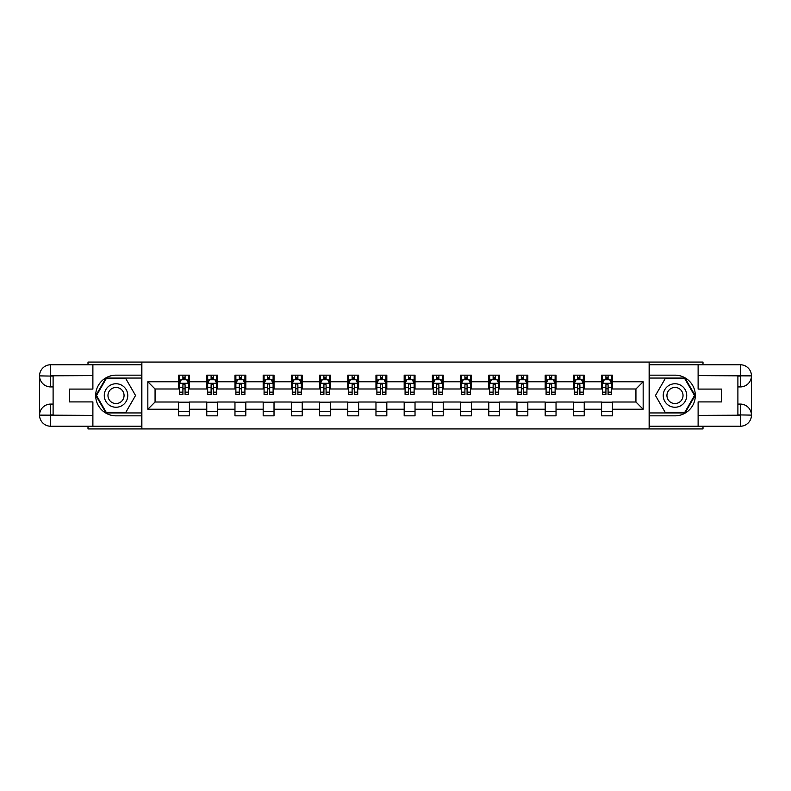 <?xml version="1.0" encoding="UTF-8"?>
<svg xmlns="http://www.w3.org/2000/svg" width="791" height="791" viewBox="0 0 791 791"><rect width="100%" height="100%" fill="white"/><g stroke="black" fill="none" stroke-linecap="round" stroke-linejoin="round"><path stroke-width="1.19" d="M87.999 426.23L87.999 428.94L703.001 428.94L703.001 426.23M703.001 364.77L703.001 362.06L649.134 362.06L649.134 428.94M649.134 362.06L87.999 362.06L87.999 364.77M141.866 428.94L141.866 362.06M612.432 381.756L612.432 375.161L601.585 375.161L601.585 381.756L584.233 381.756L584.233 375.161L573.386 375.161L573.386 381.756L556.033 381.756L556.033 375.161L545.187 375.161L545.187 381.756L527.824 381.756L527.824 375.161L516.978 375.161L516.978 381.756L499.625 381.756L499.625 375.161L488.779 375.161L488.779 381.756L471.426 381.756L471.426 375.161L460.58 375.161L460.58 381.756L443.227 381.756L443.227 375.161L432.38 375.161L432.38 381.756L415.028 381.756L415.028 375.161L404.181 375.161L404.181 381.756L386.819 381.756L386.819 375.161L375.972 375.161L375.972 381.756L358.62 381.756L358.62 375.161L347.773 375.161L347.773 381.756L330.42 381.756L330.42 375.161L319.574 375.161L319.574 381.756L302.221 381.756L302.221 375.161L291.375 375.161L291.375 381.756L274.022 381.756L274.022 375.161L263.176 375.161L263.176 381.756L245.813 381.756L245.813 375.161L234.967 375.161L234.967 381.756L217.614 381.756L217.614 375.161L206.767 375.161L206.767 381.756L189.415 381.756L189.415 375.161L178.568 375.161L178.568 381.756L147.838 381.756L147.838 409.244L155.066 402.006L178.568 402.006L178.568 415.839L189.415 415.839L189.415 402.006L206.767 402.006L206.767 415.839L217.614 415.839L217.614 402.006L234.967 402.006L234.967 415.839L245.813 415.839L245.813 402.006L263.176 402.006L263.176 415.839L274.022 415.839L274.022 402.006L291.375 402.006L291.375 415.839L302.221 415.839L302.221 402.006L319.574 402.006L319.574 415.839L330.42 415.839L330.42 402.006L347.773 402.006L347.773 415.839L358.62 415.839L358.62 402.006L375.972 402.006L375.972 415.839L386.819 415.839L386.819 402.006L404.181 402.006L404.181 415.839L415.028 415.839L415.028 402.006L432.38 402.006L432.38 415.839L443.227 415.839L443.227 402.006L460.58 402.006L460.58 415.839L471.426 415.839L471.426 402.006L488.779 402.006L488.779 415.839L499.625 415.839L499.625 402.006L516.978 402.006L516.978 415.839L527.824 415.839L527.824 402.006L545.187 402.006L545.187 415.839L556.033 415.839L556.033 402.006L573.386 402.006L573.386 415.839L584.233 415.839L584.233 402.006L601.585 402.006L601.585 415.839L612.432 415.839L612.432 402.006L635.934 402.006L635.934 388.994L612.432 388.994L612.432 381.756L643.162 381.756L643.162 409.244L612.432 409.244M601.585 409.244L584.233 409.244M573.386 409.244L556.033 409.244M545.187 409.244L527.824 409.244M516.978 409.244L499.625 409.244M488.779 409.244L471.426 409.244M460.58 409.244L443.227 409.244M432.38 409.244L415.028 409.244M404.181 409.244L386.819 409.244M375.972 409.244L358.62 409.244M347.773 409.244L330.42 409.244M319.574 409.244L302.221 409.244M291.375 409.244L274.022 409.244M263.176 409.244L245.813 409.244M234.967 409.244L217.614 409.244M206.767 409.244L189.415 409.244M178.568 409.244L147.838 409.244M601.585 381.756L601.585 388.994L584.233 388.994L584.233 381.756M573.386 381.756L573.386 388.994L556.033 388.994L556.033 381.756M545.187 381.756L545.187 388.994L527.824 388.994L527.824 381.756M516.978 381.756L516.978 388.994L499.625 388.994L499.625 381.756M488.779 381.756L488.779 388.994L471.426 388.994L471.426 381.756M460.58 381.756L460.58 388.994L443.227 388.994L443.227 381.756M432.38 381.756L432.38 388.994L415.028 388.994L415.028 381.756M404.181 381.756L404.181 388.994L386.819 388.994L386.819 381.756M375.972 381.756L375.972 388.994L358.62 388.994L358.62 381.756M347.773 381.756L347.773 388.994L330.42 388.994L330.42 381.756M319.574 381.756L319.574 388.994L302.221 388.994L302.221 381.756M291.375 381.756L291.375 388.994L274.022 388.994L274.022 381.756M263.176 381.756L263.176 388.994L245.813 388.994L245.813 381.756M234.967 381.756L234.967 388.994L217.614 388.994L217.614 381.756M206.767 381.756L206.767 388.994L189.415 388.994L189.415 381.756M178.568 381.756L178.568 388.994L155.066 388.994L147.838 381.756M155.066 388.994L155.066 402.006M643.162 409.244L635.934 402.006M635.934 388.994L643.162 381.756M178.568 379.68L179.468 379.68M182.909 379.68L185.074 379.68M188.515 379.68L189.415 379.68M178.568 388.816L179.468 388.816M182.909 388.816L185.074 388.816M188.515 388.816L189.415 388.816M178.568 402.184L189.415 402.184M178.568 411.32L189.415 411.32M206.767 402.184L217.614 402.184M206.767 411.32L217.614 411.32M206.767 379.68L207.677 379.68M211.108 379.68L213.273 379.68M216.714 379.68L217.614 379.68M206.767 388.816L207.677 388.816M211.108 388.816L213.273 388.816M216.714 388.816L217.614 388.816M234.967 402.184L245.813 402.184M234.967 411.32L245.813 411.32M234.967 379.68L235.876 379.68M239.307 379.68L241.482 379.68M244.913 379.68L245.813 379.68M234.967 388.816L235.876 388.816M239.307 388.816L241.482 388.816M244.913 388.816L245.813 388.816M263.176 402.184L274.022 402.184M263.176 411.32L274.022 411.32M263.176 379.68L264.075 379.68M267.506 379.68L269.682 379.68M273.113 379.68L274.022 379.68M263.176 388.816L264.075 388.816M267.506 388.816L269.682 388.816M273.113 388.816L274.022 388.816M291.375 402.184L302.221 402.184M291.375 411.32L302.221 411.32M291.375 379.68L292.275 379.68M295.715 379.68L297.881 379.68M301.312 379.68L302.221 379.68M291.375 388.816L292.275 388.816M295.715 388.816L297.881 388.816M301.312 388.816L302.221 388.816M319.574 402.184L330.42 402.184M319.574 411.32L330.42 411.32M319.574 379.68L320.474 379.68M323.915 379.68L326.08 379.68M329.521 379.68L330.42 379.68M319.574 388.816L320.474 388.816M323.915 388.816L326.08 388.816M329.521 388.816L330.42 388.816M347.773 402.184L358.62 402.184M347.773 411.32L358.62 411.32M347.773 379.68L348.683 379.68M352.114 379.68L354.279 379.68M357.72 379.68L358.62 379.68M347.773 388.816L348.683 388.816M352.114 388.816L354.279 388.816M357.72 388.816L358.62 388.816M375.972 402.184L386.819 402.184M375.972 411.32L386.819 411.32M375.972 379.68L376.882 379.68M380.313 379.68L382.488 379.68M385.919 379.68L386.819 379.68M375.972 388.816L376.882 388.816M380.313 388.816L382.488 388.816M385.919 388.816L386.819 388.816M404.181 402.184L415.028 402.184M404.181 411.32L415.028 411.32M404.181 379.68L405.081 379.68M408.512 379.68L410.687 379.68M414.118 379.68L415.028 379.68M404.181 388.816L405.081 388.816M408.512 388.816L410.687 388.816M414.118 388.816L415.028 388.816M432.38 402.184L443.227 402.184M432.38 411.32L443.227 411.32M432.38 379.68L433.28 379.68M436.721 379.68L438.886 379.68M442.317 379.68L443.227 379.68M432.38 388.816L433.28 388.816M436.721 388.816L438.886 388.816M442.317 388.816L443.227 388.816M460.58 402.184L471.426 402.184M460.58 411.32L471.426 411.32M460.58 379.68L461.479 379.68M464.92 379.68L467.085 379.68M470.526 379.68L471.426 379.68M460.58 388.816L461.479 388.816M464.92 388.816L467.085 388.816M470.526 388.816L471.426 388.816M488.779 402.184L499.625 402.184M488.779 411.32L499.625 411.32M488.779 379.68L489.688 379.68M493.119 379.68L495.285 379.68M498.726 379.68L499.625 379.68M488.779 388.816L489.688 388.816M493.119 388.816L495.285 388.816M498.726 388.816L499.625 388.816M516.978 402.184L527.824 402.184M516.978 411.32L527.824 411.32M516.978 379.68L517.887 379.68M521.318 379.68L523.494 379.68M526.925 379.68L527.824 379.68M516.978 388.816L517.887 388.816M521.318 388.816L523.494 388.816M526.925 388.816L527.824 388.816M545.187 402.184L556.033 402.184M545.187 411.32L556.033 411.32M545.187 379.68L546.087 379.68M549.518 379.68L551.693 379.68M555.124 379.68L556.033 379.68M545.187 388.816L546.087 388.816M549.518 388.816L551.693 388.816M555.124 388.816L556.033 388.816M573.386 402.184L584.233 402.184M573.386 411.32L584.233 411.32M573.386 379.68L574.286 379.68M577.727 379.68L579.892 379.68M583.323 379.68L584.233 379.68M573.386 388.816L574.286 388.816M577.727 388.816L579.892 388.816M583.323 388.816L584.233 388.816M601.585 402.184L612.432 402.184M601.585 411.32L612.432 411.32M601.585 379.68L602.485 379.68M605.926 379.68L608.091 379.68M611.532 379.68L612.432 379.68M601.585 388.816L602.485 388.816M605.926 388.816L608.091 388.816M611.532 388.816L612.432 388.816M185.074 377.515L182.909 377.515M188.515 392.148L185.074 392.148L185.074 394.412L188.515 394.412L188.515 383.388L186.706 379.769L181.277 379.769L179.468 383.388L179.468 394.412L182.909 394.412L182.909 392.148L179.468 392.148M179.468 383.388L179.468 375.161M188.515 383.388L188.515 375.161M182.909 379.769L182.909 375.161M185.074 375.161L185.074 379.769M185.074 392.148L185.074 384.742L183.878 383.665L182.919 384.594L182.909 392.148M121.893 385.326A11.746 11.746 0 0 0 105.846 389.627A11.746 11.746 0 0 0 110.147 405.674A11.746 11.746 0 0 0 126.194 401.373A11.746 11.746 0 0 0 121.893 385.326M120.044 388.529A8.048 8.048 0 0 0 109.049 391.476A8.048 8.048 0 0 0 111.996 402.471A8.048 8.048 0 0 0 122.981 399.524A8.048 8.048 0 0 0 120.044 388.529M125.779 412.398L106.261 412.398L96.502 395.5L106.261 378.602L125.779 378.602L135.538 395.5L125.779 412.398M680.853 385.326A11.746 11.746 0 0 0 664.806 389.627A11.746 11.746 0 0 0 669.107 405.674A11.746 11.746 0 0 0 685.154 401.373A11.746 11.746 0 0 0 680.853 385.326M679.004 388.529A8.048 8.048 0 0 0 668.019 391.476A8.048 8.048 0 0 0 670.956 402.471A8.048 8.048 0 0 0 681.951 399.524A8.048 8.048 0 0 0 679.004 388.529M684.739 412.398L665.221 412.398L655.462 395.5L665.221 378.602L684.739 378.602L694.498 395.5L684.739 412.398M53.106 386.918L50.664 386.918A11.114 11.114 0 0 1 39.55 375.883A11.114 11.114 0 0 1 50.664 364.77L141.688 364.77L141.688 375.161L116.02 375.161A20.339 20.339 0 0 0 95.681 395.5A20.339 20.339 0 0 0 116.02 415.839L141.688 415.839L141.688 426.23L50.664 426.23A11.114 11.114 0 0 1 39.55 415.117A11.114 11.114 0 0 1 50.664 404.082L53.106 404.082M141.688 415.839L141.688 375.161M92.883 364.77L92.883 389.083L69.559 389.083L69.559 401.917L92.883 401.917L92.883 426.23M50.664 386.918A11.114 11.114 0 0 1 39.55 375.883L50.664 376.071L50.664 386.918A11.114 11.114 0 0 1 39.55 375.883L39.55 415.117L92.883 415.384M50.664 415.384L50.664 426.23A11.114 11.114 0 0 1 39.55 415.117A11.114 11.114 0 0 1 50.664 404.082L50.664 414.929L53.106 414.929L53.106 376.071L50.664 376.071M141.688 378.058L105.945 378.058L95.879 395.5L105.945 412.942L141.688 412.942M737.894 404.082L740.336 404.082A11.114 11.114 0 0 1 751.45 415.117A11.114 11.114 0 0 1 740.336 426.23L649.312 426.23L649.312 415.839L674.98 415.839A20.339 20.339 0 0 0 695.319 395.5A20.339 20.339 0 0 0 674.98 375.161L649.312 375.161L649.312 364.77L740.336 364.77A11.114 11.114 0 0 1 751.45 375.883A11.114 11.114 0 0 1 740.336 386.918L737.894 386.918M649.312 375.161L649.312 415.839M698.117 426.23L698.117 401.917L721.441 401.917L721.441 389.083L698.117 389.083L698.117 364.77M740.336 404.082A11.114 11.114 0 0 1 751.45 415.117L740.336 414.929L740.336 404.082A11.114 11.114 0 0 1 751.45 415.117L751.45 375.883L698.117 375.616M740.336 375.616L740.336 364.77A11.114 11.114 0 0 1 751.45 375.883A11.114 11.114 0 0 1 740.336 386.918L740.336 376.071L737.894 376.071L737.894 414.929L740.336 414.929M649.312 412.942L685.055 412.942L695.121 395.5L685.055 378.058L649.312 378.058M213.273 377.515L211.108 377.515M216.714 392.148L213.273 392.148L213.273 394.412L216.714 394.412L216.714 383.388L214.905 379.769L209.477 379.769L207.677 383.388L207.677 394.412L211.108 394.412L211.108 392.148L207.677 392.148M207.677 383.388L207.677 375.161M216.714 383.388L216.714 375.161M211.108 379.769L211.108 375.161M213.273 375.161L213.273 379.769M213.273 392.148L213.273 384.742L212.077 383.665L211.118 384.594L211.108 392.148M241.482 377.515L239.307 377.515M244.913 392.148L241.482 392.148L241.482 394.412L244.913 394.412L244.913 383.388L243.104 379.769L237.686 379.769L235.876 383.388L235.876 394.412L239.307 394.412L239.307 392.148L235.876 392.148M235.876 383.388L235.876 375.161M244.913 383.388L244.913 375.161M239.307 379.769L239.307 375.161M241.482 375.161L241.482 379.769M241.482 392.148L241.482 384.742L240.276 383.665L239.317 384.594L239.307 392.148M269.682 377.515L267.506 377.515M273.113 392.148L269.682 392.148L269.682 394.412L273.113 394.412L273.113 383.388L271.303 379.769L265.885 379.769L264.075 383.388L264.075 394.412L267.506 394.412L267.506 392.148L264.075 392.148M264.075 383.388L264.075 375.161M273.113 383.388L273.113 375.161M267.506 379.769L267.506 375.161M269.682 375.161L269.682 379.769M269.682 392.148L269.682 384.742L268.485 383.665L267.516 384.594L267.506 392.148M297.881 377.515L295.715 377.515M301.312 392.148L297.881 392.148L297.881 394.412L301.312 394.412L301.312 383.388L299.512 379.769L294.084 379.769L292.275 383.388L292.275 394.412L295.715 394.412L295.715 392.148L292.275 392.148M292.275 383.388L292.275 375.161M301.312 383.388L301.312 375.161M295.715 379.769L295.715 375.161M297.881 375.161L297.881 379.769M297.881 392.148L297.881 384.742L296.684 383.665L295.725 384.594L295.715 392.148M326.08 377.515L323.915 377.515M329.521 392.148L326.08 392.148L326.08 394.412L329.521 394.412L329.521 383.388L327.711 379.769L322.283 379.769L320.474 383.388L320.474 394.412L323.915 394.412L323.915 392.148L320.474 392.148M320.474 383.388L320.474 375.161M329.521 383.388L329.521 375.161M323.915 379.769L323.915 375.161M326.08 375.161L326.08 379.769M326.08 392.148L326.08 384.742L324.883 383.665L323.924 384.594L323.915 392.148M354.279 377.515L352.114 377.515M357.72 392.148L354.279 392.148L354.279 394.412L357.72 394.412L357.72 383.388L355.91 379.769L350.482 379.769L348.683 383.388L348.683 394.412L352.114 394.412L352.114 392.148L348.683 392.148M348.683 383.388L348.683 375.161M357.72 383.388L357.72 375.161M352.114 379.769L352.114 375.161M354.279 375.161L354.279 379.769M354.279 392.148L354.279 384.742L353.083 383.665L352.124 384.594L352.114 392.148M382.488 377.515L380.313 377.515M385.919 392.148L382.488 392.148L382.488 394.412L385.919 394.412L385.919 383.388L384.11 379.769L378.691 379.769L376.882 383.388L376.882 394.412L380.313 394.412L380.313 392.148L376.882 392.148M376.882 383.388L376.882 375.161M385.919 383.388L385.919 375.161M380.313 379.769L380.313 375.161M382.488 375.161L382.488 379.769M382.488 392.148L382.488 384.742L381.282 383.665L380.323 384.594L380.313 392.148M410.687 377.515L408.512 377.515M414.118 392.148L410.687 392.148L410.687 394.412L414.118 394.412L414.118 383.388L412.309 379.769L406.89 379.769L405.081 383.388L405.081 394.412L408.512 394.412L408.512 392.148L405.081 392.148M405.081 383.388L405.081 375.161M414.118 383.388L414.118 375.161M408.512 379.769L408.512 375.161M410.687 375.161L410.687 379.769M410.687 392.148L410.687 384.742L409.491 383.665L408.522 384.594L408.512 392.148M438.886 377.515L436.721 377.515M442.317 392.148L438.886 392.148L438.886 394.412L442.317 394.412L442.317 383.388L440.518 379.769L435.09 379.769L433.28 383.388L433.28 394.412L436.721 394.412L436.721 392.148L433.28 392.148M433.28 383.388L433.28 375.161M442.317 383.388L442.317 375.161M436.721 379.769L436.721 375.161M438.886 375.161L438.886 379.769M438.886 392.148L438.886 384.742L437.69 383.665L436.731 384.594L436.721 392.148M467.085 377.515L464.92 377.515M470.526 392.148L467.085 392.148L467.085 394.412L470.526 394.412L470.526 383.388L468.717 379.769L463.289 379.769L461.479 383.388L461.479 394.412L464.92 394.412L464.92 392.148L461.479 392.148M461.479 383.388L461.479 375.161M470.526 383.388L470.526 375.161M464.92 379.769L464.92 375.161M467.085 375.161L467.085 379.769M467.085 392.148L467.085 384.742L465.889 383.665L464.93 384.594L464.92 392.148M495.285 377.515L493.119 377.515M498.726 392.148L495.285 392.148L495.285 394.412L498.726 394.412L498.726 383.388L496.916 379.769L491.488 379.769L489.688 383.388L489.688 394.412L493.119 394.412L493.119 392.148L489.688 392.148M489.688 383.388L489.688 375.161M498.726 383.388L498.726 375.161M493.119 379.769L493.119 375.161M495.285 375.161L495.285 379.769M495.285 392.148L495.285 384.742L494.088 383.665L493.129 384.594L493.119 392.148M523.494 377.515L521.318 377.515M526.925 392.148L523.494 392.148L523.494 394.412L526.925 394.412L526.925 383.388L525.115 379.769L519.697 379.769L517.887 383.388L517.887 394.412L521.318 394.412L521.318 392.148L517.887 392.148M517.887 383.388L517.887 375.161M526.925 383.388L526.925 375.161M521.318 379.769L521.318 375.161M523.494 375.161L523.494 379.769M523.494 392.148L523.494 384.742L522.287 383.665L521.328 384.594L521.318 392.148M551.693 377.515L549.518 377.515M555.124 392.148L551.693 392.148L551.693 394.412L555.124 394.412L555.124 383.388L553.314 379.769L547.896 379.769L546.087 383.388L546.087 394.412L549.518 394.412L549.518 392.148L546.087 392.148M546.087 383.388L546.087 375.161M555.124 383.388L555.124 375.161M549.518 379.769L549.518 375.161M551.693 375.161L551.693 379.769M551.693 392.148L551.693 384.742L550.496 383.665L549.527 384.594L549.518 392.148M579.892 377.515L577.727 377.515M583.323 392.148L579.892 392.148L579.892 394.412L583.323 394.412L583.323 383.388L581.523 379.769L576.095 379.769L574.286 383.388L574.286 394.412L577.727 394.412L577.727 392.148L574.286 392.148M574.286 383.388L574.286 375.161M583.323 383.388L583.323 375.161M577.727 379.769L577.727 375.161M579.892 375.161L579.892 379.769M579.892 392.148L579.892 384.742L578.696 383.665L577.737 384.594L577.727 392.148M608.091 377.515L605.926 377.515M611.532 392.148L608.091 392.148L608.091 394.412L611.532 394.412L611.532 383.388L609.723 379.769L604.294 379.769L602.485 383.388L602.485 394.412L605.926 394.412L605.926 392.148L602.485 392.148M602.485 383.388L602.485 375.161M611.532 383.388L611.532 375.161M605.926 379.769L605.926 375.161M608.091 375.161L608.091 379.769M608.091 392.148L608.091 384.742L606.895 383.665L605.936 384.594L605.926 392.148M188.466 383.299L179.517 383.299M179.468 379.987L181.169 379.987M186.814 379.987L188.515 379.987M182.909 387.303L179.468 387.303M188.515 387.303L185.074 387.303M185.074 378.662L182.909 378.662M92.883 375.616L50.406 375.804M39.55 415.117A11.114 11.114 0 0 1 50.664 404.082M39.55 375.883A11.114 11.114 0 0 1 50.664 364.77L50.664 375.616M698.117 415.384L740.594 415.196M751.45 375.883A11.114 11.114 0 0 1 740.336 386.918M751.45 415.117A11.114 11.114 0 0 1 740.336 426.23L740.336 415.384M216.665 383.299L207.717 383.299M207.677 379.987L209.368 379.987M215.014 379.987L216.714 379.987M211.108 387.303L207.677 387.303M216.714 387.303L213.273 387.303M213.273 378.662L211.108 378.662M244.864 383.299L235.916 383.299M235.876 379.987L237.577 379.987M243.213 379.987L244.913 379.987M239.307 387.303L235.876 387.303M244.913 387.303L241.482 387.303M241.482 378.662L239.307 378.662M273.073 383.299L264.125 383.299M264.075 379.987L265.776 379.987M271.412 379.987L273.113 379.987M267.506 387.303L264.075 387.303M273.113 387.303L269.682 387.303M269.682 378.662L267.506 378.662M301.272 383.299L292.324 383.299M292.275 379.987L293.975 379.987M299.611 379.987L301.312 379.987M295.715 387.303L292.275 387.303M301.312 387.303L297.881 387.303M297.881 378.662L295.715 378.662M329.471 383.299L320.523 383.299M320.474 379.987L322.174 379.987M327.82 379.987L329.521 379.987M323.915 387.303L320.474 387.303M329.521 387.303L326.08 387.303M326.08 378.662L323.915 378.662M357.67 383.299L348.722 383.299M348.683 379.987L350.373 379.987M356.019 379.987L357.72 379.987M352.114 387.303L348.683 387.303M357.72 387.303L354.279 387.303M354.279 378.662L352.114 378.662M385.87 383.299L376.921 383.299M376.882 379.987L378.582 379.987M384.218 379.987L385.919 379.987M380.313 387.303L376.882 387.303M385.919 387.303L382.488 387.303M382.488 378.662L380.313 378.662M414.079 383.299L405.13 383.299M405.081 379.987L406.782 379.987M412.418 379.987L414.118 379.987M408.512 387.303L405.081 387.303M414.118 387.303L410.687 387.303M410.687 378.662L408.512 378.662M442.278 383.299L433.33 383.299M433.28 379.987L434.981 379.987M440.627 379.987L442.317 379.987M436.721 387.303L433.28 387.303M442.317 387.303L438.886 387.303M438.886 378.662L436.721 378.662M470.477 383.299L461.529 383.299M461.479 379.987L463.18 379.987M468.826 379.987L470.526 379.987M464.92 387.303L461.479 387.303M470.526 387.303L467.085 387.303M467.085 378.662L464.92 378.662M498.676 383.299L489.728 383.299M489.688 379.987L491.389 379.987M497.025 379.987L498.726 379.987M493.119 387.303L489.688 387.303M498.726 387.303L495.285 387.303M495.285 378.662L493.119 378.662M526.875 383.299L517.927 383.299M517.887 379.987L519.588 379.987M525.224 379.987L526.925 379.987M521.318 387.303L517.887 387.303M526.925 387.303L523.494 387.303M523.494 378.662L521.318 378.662M555.084 383.299L546.136 383.299M546.087 379.987L547.787 379.987M553.423 379.987L555.124 379.987M549.518 387.303L546.087 387.303M555.124 387.303L551.693 387.303M551.693 378.662L549.518 378.662M583.283 383.299L574.335 383.299M574.286 379.987L575.986 379.987M581.632 379.987L583.323 379.987M577.727 387.303L574.286 387.303M583.323 387.303L579.892 387.303M579.892 378.662L577.727 378.662M611.483 383.299L602.534 383.299M602.485 379.987L604.186 379.987M609.831 379.987L611.532 379.987M605.926 387.303L602.485 387.303M611.532 387.303L608.091 387.303M608.091 378.662L605.926 378.662"/></g></svg>
